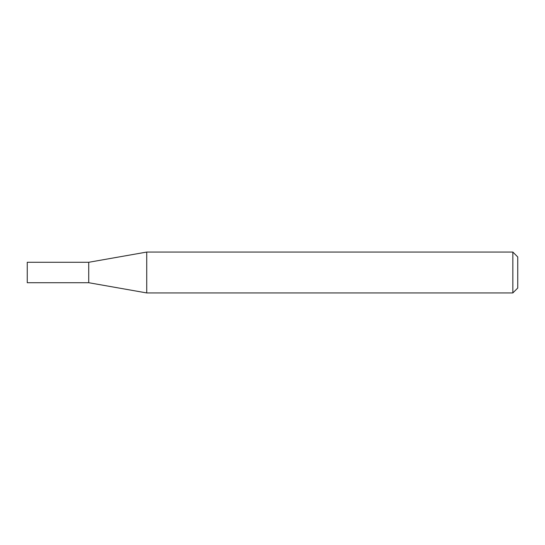 <?xml version="1.0" encoding="UTF-8"?>
<svg xmlns="http://www.w3.org/2000/svg" width="545" height="545" viewBox="0 0 545 545"><rect width="100%" height="100%" fill="white"/><g stroke="black" fill="none" stroke-linecap="round" stroke-linejoin="round"><path stroke-width="0.82" d="M88.726 282.712L88.726 262.288L146.734 252.062L146.734 292.938L88.726 282.712L27.25 282.712L27.25 262.288L88.726 262.288M512.845 252.062L517.75 256.967L517.75 288.033L512.845 292.938L512.845 252.062L146.734 252.062M512.845 292.938L146.734 292.938"/></g></svg>
